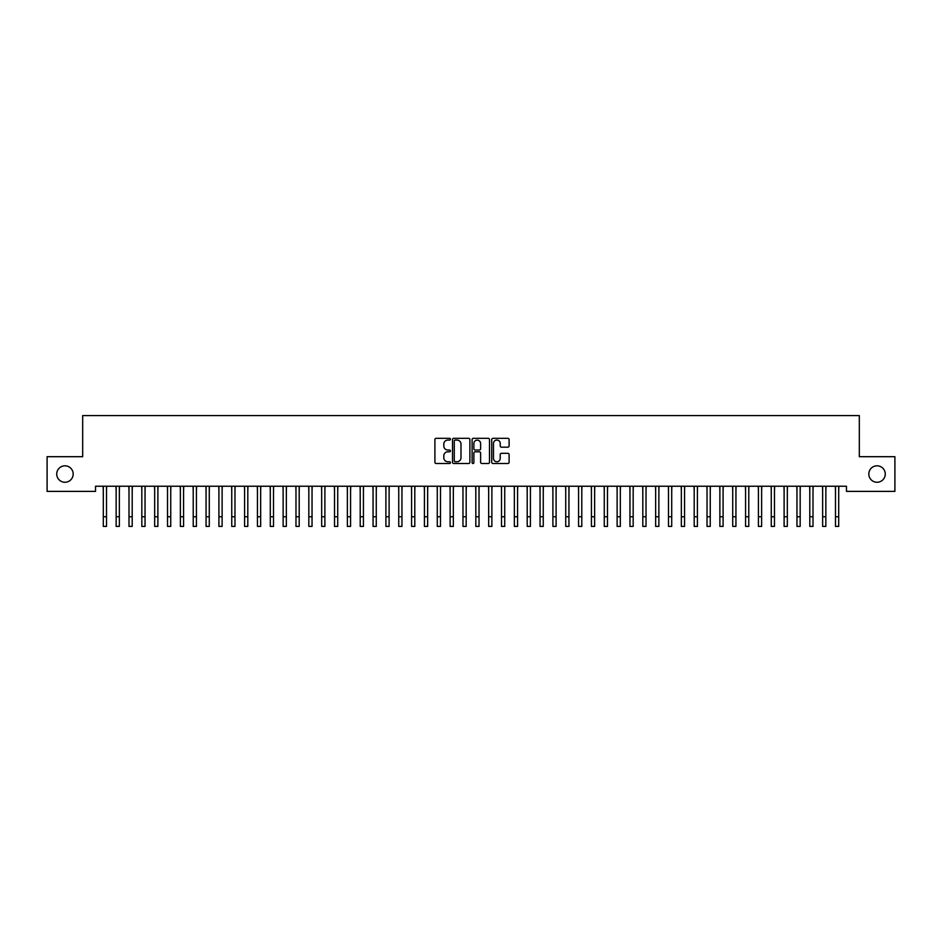 <?xml version="1.0" encoding="UTF-8"?>
<svg xmlns="http://www.w3.org/2000/svg" width="942" height="942" viewBox="0 0 942 942"><rect width="100%" height="100%" fill="white"/><g stroke="black" fill="none" stroke-linecap="round" stroke-linejoin="round"><path stroke-width="1.41" d="M450.453 439.196A0.883 0.883 0 0 0 449.57 438.313L436.17 438.313A1.26 1.26 0 0 0 434.91 439.573L434.91 462.263A1.26 1.26 0 0 0 436.17 463.523L449.57 463.523A0.883 0.883 0 0 0 450.453 462.64A0.883 0.883 0 0 0 449.57 461.757L447.827 461.757A4.039 4.039 0 0 1 443.8 457.73L443.8 455.834A4.039 4.039 0 0 1 447.827 451.795L449.57 451.795A0.883 0.883 0 0 0 450.453 450.912A0.883 0.883 0 0 0 449.57 450.029L447.827 450.029A4.039 4.039 0 0 1 443.8 446.002L443.8 444.106A4.039 4.039 0 0 1 447.827 440.067L449.57 440.067A0.883 0.883 0 0 0 450.453 439.196M868.818 474.038A8.219 8.219 0 0 0 877.049 482.257A8.219 8.219 0 0 0 885.268 474.038A8.219 8.219 0 0 0 877.049 465.819A8.219 8.219 0 0 0 868.818 474.038M56.732 474.038A8.219 8.219 0 0 0 64.951 482.257A8.219 8.219 0 0 0 73.182 474.038A8.219 8.219 0 0 0 64.951 465.819A8.219 8.219 0 0 0 56.732 474.038M507.844 447.191A1.26 1.26 0 0 0 509.104 445.931L509.104 439.573A1.26 1.26 0 0 0 507.844 438.313L492.972 438.313A1.26 1.26 0 0 0 491.712 439.573L491.712 462.263A1.26 1.26 0 0 0 492.972 463.523L507.844 463.523A1.26 1.26 0 0 0 509.104 462.263L509.104 454.574A1.26 1.26 0 0 0 507.844 453.314L501.485 453.314A1.26 1.26 0 0 0 500.226 454.574L500.226 458.389A3.368 3.368 0 0 1 496.846 461.757A3.368 3.368 0 0 1 493.478 458.389L493.478 443.447A3.368 3.368 0 0 1 496.846 440.067A3.368 3.368 0 0 1 500.226 443.447L500.226 445.931A1.26 1.26 0 0 0 501.485 447.191L507.844 447.191M846.469 486.237L95.531 486.237L95.531 491.383L47.1 491.383L47.1 456.693L82.684 456.693L82.684 415.587L859.316 415.587L859.316 456.693L894.9 456.693L894.9 491.383L846.469 491.383L846.469 486.237M469.893 439.573A1.26 1.26 0 0 0 468.633 438.313L453.761 438.313A1.26 1.26 0 0 0 452.501 439.573L452.501 462.263A1.26 1.26 0 0 0 453.761 463.523L468.633 463.523A1.26 1.26 0 0 0 469.893 462.263L469.893 439.573M473.367 438.313L488.239 438.313A1.26 1.26 0 0 1 489.499 439.573L489.499 462.263A1.26 1.26 0 0 1 488.239 463.523L481.88 463.523A1.26 1.26 0 0 1 480.608 462.263L480.608 453.055A1.26 1.26 0 0 0 479.348 451.795L475.133 451.795A1.26 1.26 0 0 0 473.873 453.055L473.873 462.64A0.883 0.883 0 0 1 472.99 463.523A0.883 0.883 0 0 1 472.107 462.64L472.107 439.573A1.26 1.26 0 0 1 473.367 438.313M455.139 440.067A0.883 0.883 0 0 0 454.268 440.95L454.268 460.873A0.883 0.883 0 0 0 455.139 461.757L456.976 461.757A4.039 4.039 0 0 0 461.003 457.73L461.003 444.106A4.039 4.039 0 0 0 456.976 440.067L455.139 440.067M480.608 443.505A3.368 3.368 0 0 0 477.241 440.138A3.368 3.368 0 0 0 473.873 443.505L473.873 448.769A1.26 1.26 0 0 0 475.133 450.029L479.348 450.029A1.26 1.26 0 0 0 480.608 448.769L480.608 443.505M106.505 491.088L106.67 486.237M103.302 491.088L103.137 486.237M103.302 526.413L106.505 526.413L103.302 526.413L103.302 486.649M106.505 526.413L106.505 486.649M119.351 491.088L119.516 486.237M116.149 491.088L115.984 486.237M132.198 491.088L132.363 486.237M128.995 491.088L128.83 486.237M116.149 526.413L119.351 526.413L116.149 526.413L116.149 486.649M119.351 526.413L119.351 486.649M128.995 526.413L132.198 526.413L128.995 526.413L128.995 486.649M132.198 526.413L132.198 486.649M145.044 491.088L145.209 486.237M141.83 491.088L141.677 486.237M157.891 491.088L158.056 486.237M154.676 491.088L154.523 486.237M141.83 526.413L145.044 526.413L141.83 526.413L141.83 486.649M145.044 526.413L145.044 486.649M154.676 526.413L157.891 526.413L154.676 526.413L154.676 486.649M157.891 526.413L157.891 486.649M170.738 491.088L170.902 486.237M167.523 491.088L167.358 486.237M167.523 526.413L170.738 526.413L167.523 526.413L167.523 486.649M170.738 526.413L170.738 486.649M183.584 491.088L183.749 486.237M180.369 491.088L180.205 486.237M180.369 526.413L183.584 526.413L180.369 526.413L180.369 486.649M183.584 526.413L183.584 486.649M196.431 491.088L196.595 486.237M193.216 491.088L193.051 486.237M209.277 491.088L209.442 486.237M206.062 491.088L205.898 486.237M222.124 491.088L222.277 486.237M218.909 491.088L218.744 486.237M234.97 491.088L235.123 486.237M231.756 491.088L231.591 486.237M247.805 491.088L247.97 486.237M244.602 491.088L244.437 486.237M260.651 491.088L260.816 486.237M257.449 491.088L257.284 486.237M273.498 491.088L273.663 486.237M270.295 491.088L270.13 486.237M286.344 491.088L286.509 486.237M283.13 491.088L282.977 486.237M299.191 491.088L299.356 486.237M295.976 491.088L295.823 486.237M193.216 526.413L196.431 526.413L193.216 526.413L193.216 486.649M196.431 526.413L196.431 486.649M206.062 526.413L209.277 526.413L206.062 526.413L206.062 486.649M209.277 526.413L209.277 486.649M218.909 526.413L222.124 526.413L218.909 526.413L218.909 486.649M222.124 526.413L222.124 486.649M231.756 526.413L234.97 526.413L231.756 526.413L231.756 486.649M234.97 526.413L234.97 486.649M244.602 526.413L247.805 526.413L244.602 526.413L244.602 486.649M247.805 526.413L247.805 486.649M257.449 526.413L260.651 526.413L257.449 526.413L257.449 486.649M260.651 526.413L260.651 486.649M270.295 526.413L273.498 526.413L270.295 526.413L270.295 486.649M273.498 526.413L273.498 486.649M283.13 526.413L286.344 526.413L283.13 526.413L283.13 486.649M286.344 526.413L286.344 486.649M295.976 526.413L299.191 526.413L295.976 526.413L295.976 486.649M299.191 526.413L299.191 486.649M312.038 491.088L312.202 486.237M308.823 491.088L308.658 486.237M308.823 526.413L312.038 526.413L308.823 526.413L308.823 486.649M312.038 526.413L312.038 486.649M324.884 491.088L325.049 486.237M321.669 491.088L321.505 486.237M321.669 526.413L324.884 526.413L321.669 526.413L321.669 486.649M324.884 526.413L324.884 486.649M337.731 491.088L337.895 486.237M334.516 491.088L334.351 486.237M334.516 526.413L337.731 526.413L334.516 526.413L334.516 486.649M337.731 526.413L337.731 486.649M350.577 491.088L350.742 486.237M347.363 491.088L347.198 486.237M347.363 526.413L350.577 526.413L347.363 526.413L347.363 486.649M350.577 526.413L350.577 486.649M363.424 491.088L363.577 486.237M360.209 491.088L360.044 486.237M360.209 526.413L363.424 526.413L360.209 526.413L360.209 486.649M363.424 526.413L363.424 486.649M376.27 491.088L376.423 486.237M373.056 491.088L372.891 486.237M373.056 526.413L376.27 526.413L373.056 526.413L373.056 486.649M376.27 526.413L376.27 486.649M389.105 491.088L389.27 486.237M385.902 491.088L385.737 486.237M385.902 526.413L389.105 526.413L385.902 526.413L385.902 486.649M389.105 526.413L389.105 486.649M401.951 491.088L402.116 486.237M398.749 491.088L398.584 486.237M398.749 526.413L401.951 526.413L398.749 526.413L398.749 486.649M401.951 526.413L401.951 486.649M414.798 491.088L414.963 486.237M411.595 491.088L411.43 486.237M411.595 526.413L414.798 526.413L411.595 526.413L411.595 486.649M414.798 526.413L414.798 486.649M427.644 491.088L427.809 486.237M424.43 491.088L424.277 486.237M424.43 526.413L427.644 526.413L424.43 526.413L424.43 486.649M427.644 526.413L427.644 486.649M440.491 491.088L440.656 486.237M437.276 491.088L437.123 486.237M437.276 526.413L440.491 526.413L437.276 526.413L437.276 486.649M440.491 526.413L440.491 486.649M453.337 491.088L453.502 486.237M450.123 491.088L449.958 486.237M450.123 526.413L453.337 526.413L450.123 526.413L450.123 486.649M453.337 526.413L453.337 486.649M466.184 491.088L466.349 486.237M462.969 491.088L462.805 486.237M462.969 526.413L466.184 526.413L462.969 526.413L462.969 486.649M466.184 526.413L466.184 486.649M479.031 491.088L479.195 486.237M475.816 491.088L475.651 486.237M475.816 526.413L479.031 526.413L475.816 526.413L475.816 486.649M479.031 526.413L479.031 486.649M491.877 491.088L492.042 486.237M488.663 491.088L488.498 486.237M488.663 526.413L491.877 526.413L488.663 526.413L488.663 486.649M491.877 526.413L491.877 486.649M504.724 491.088L504.877 486.237M501.509 491.088L501.344 486.237M501.509 526.413L504.724 526.413L501.509 526.413L501.509 486.649M504.724 526.413L504.724 486.649M517.57 491.088L517.723 486.237M514.356 491.088L514.191 486.237M514.356 526.413L517.57 526.413L514.356 526.413L514.356 486.649M517.57 526.413L517.57 486.649M530.405 491.088L530.57 486.237M527.202 491.088L527.037 486.237M527.202 526.413L530.405 526.413L527.202 526.413L527.202 486.649M530.405 526.413L530.405 486.649M543.251 491.088L543.416 486.237M540.049 491.088L539.884 486.237M540.049 526.413L543.251 526.413L540.049 526.413L540.049 486.649M543.251 526.413L543.251 486.649M556.098 491.088L556.263 486.237M552.895 491.088L552.73 486.237M552.895 526.413L556.098 526.413L552.895 526.413L552.895 486.649M556.098 526.413L556.098 486.649M568.944 491.088L569.109 486.237M565.73 491.088L565.577 486.237M565.73 526.413L568.944 526.413L565.73 526.413L565.73 486.649M568.944 526.413L568.944 486.649M581.791 491.088L581.956 486.237M578.576 491.088L578.423 486.237M578.576 526.413L581.791 526.413L578.576 526.413L578.576 486.649M581.791 526.413L581.791 486.649M594.638 491.088L594.802 486.237M591.423 491.088L591.258 486.237M591.423 526.413L594.638 526.413L591.423 526.413L591.423 486.649M594.638 526.413L594.638 486.649M607.484 491.088L607.649 486.237M604.269 491.088L604.105 486.237M604.269 526.413L607.484 526.413L604.269 526.413L604.269 486.649M607.484 526.413L607.484 486.649M620.331 491.088L620.495 486.237M617.116 491.088L616.951 486.237M617.116 526.413L620.331 526.413L617.116 526.413L617.116 486.649M620.331 526.413L620.331 486.649M633.177 491.088L633.342 486.237M629.962 491.088L629.798 486.237M629.962 526.413L633.177 526.413L629.962 526.413L629.962 486.649M633.177 526.413L633.177 486.649M646.024 491.088L646.177 486.237M642.809 491.088L642.644 486.237M642.809 526.413L646.024 526.413L642.809 526.413L642.809 486.649M646.024 526.413L646.024 486.649M658.87 491.088L659.023 486.237M655.656 491.088L655.491 486.237M655.656 526.413L658.87 526.413L655.656 526.413L655.656 486.649M658.87 526.413L658.87 486.649M671.705 491.088L671.87 486.237M668.502 491.088L668.337 486.237M668.502 526.413L671.705 526.413L668.502 526.413L668.502 486.649M671.705 526.413L671.705 486.649M684.551 491.088L684.716 486.237M681.349 491.088L681.184 486.237M681.349 526.413L684.551 526.413L681.349 526.413L681.349 486.649M684.551 526.413L684.551 486.649M697.398 491.088L697.563 486.237M694.195 491.088L694.03 486.237M694.195 526.413L697.398 526.413L694.195 526.413L694.195 486.649M697.398 526.413L697.398 486.649M710.244 491.088L710.409 486.237M707.03 491.088L706.877 486.237M707.03 526.413L710.244 526.413L707.03 526.413L707.03 486.649M710.244 526.413L710.244 486.649M723.091 491.088L723.256 486.237M719.876 491.088L719.723 486.237M719.876 526.413L723.091 526.413L719.876 526.413L719.876 486.649M723.091 526.413L723.091 486.649M735.938 491.088L736.102 486.237M732.723 491.088L732.558 486.237M732.723 526.413L735.938 526.413L732.723 526.413L732.723 486.649M735.938 526.413L735.938 486.649M748.784 491.088L748.949 486.237M745.569 491.088L745.405 486.237M745.569 526.413L748.784 526.413L745.569 526.413L745.569 486.649M748.784 526.413L748.784 486.649M761.631 491.088L761.795 486.237M758.416 491.088L758.251 486.237M758.416 526.413L761.631 526.413L758.416 526.413L758.416 486.649M761.631 526.413L761.631 486.649M774.477 491.088L774.642 486.237M771.263 491.088L771.098 486.237M771.263 526.413L774.477 526.413L771.263 526.413L771.263 486.649M774.477 526.413L774.477 486.649M787.324 491.088L787.477 486.237M784.109 491.088L783.944 486.237M784.109 526.413L787.324 526.413L784.109 526.413L784.109 486.649M787.324 526.413L787.324 486.649M800.17 491.088L800.323 486.237M796.956 491.088L796.791 486.237M796.956 526.413L800.17 526.413L796.956 526.413L796.956 486.649M800.17 526.413L800.17 486.649M813.005 491.088L813.17 486.237M809.802 491.088L809.637 486.237M809.802 526.413L813.005 526.413L809.802 526.413L809.802 486.649M813.005 526.413L813.005 486.649M825.851 491.088L826.016 486.237M822.649 491.088L822.484 486.237M822.649 526.413L825.851 526.413L822.649 526.413L822.649 486.649M825.851 526.413L825.851 486.649M838.698 491.088L838.863 486.237M835.495 491.088L835.33 486.237M835.495 526.413L838.698 526.413L835.495 526.413L835.495 486.649M838.698 526.413L838.698 486.649M103.302 516.769L106.505 516.769M116.149 516.769L119.351 516.769M128.995 516.769L132.198 516.769M141.83 516.769L145.044 516.769M154.676 516.769L157.891 516.769M167.523 516.769L170.738 516.769M180.369 516.769L183.584 516.769M193.216 516.769L196.431 516.769M206.062 516.769L209.277 516.769M218.909 516.769L222.124 516.769M231.756 516.769L234.97 516.769M244.602 516.769L247.805 516.769M257.449 516.769L260.651 516.769M270.295 516.769L273.498 516.769M283.13 516.769L286.344 516.769M295.976 516.769L299.191 516.769M308.823 516.769L312.038 516.769M321.669 516.769L324.884 516.769M334.516 516.769L337.731 516.769M347.363 516.769L350.577 516.769M360.209 516.769L363.424 516.769M373.056 516.769L376.27 516.769M385.902 516.769L389.105 516.769M398.749 516.769L401.951 516.769M411.595 516.769L414.798 516.769M424.43 516.769L427.644 516.769M437.276 516.769L440.491 516.769M450.123 516.769L453.337 516.769M462.969 516.769L466.184 516.769M475.816 516.769L479.031 516.769M488.663 516.769L491.877 516.769M501.509 516.769L504.724 516.769M514.356 516.769L517.57 516.769M527.202 516.769L530.405 516.769M540.049 516.769L543.251 516.769M552.895 516.769L556.098 516.769M565.73 516.769L568.944 516.769M578.576 516.769L581.791 516.769M591.423 516.769L594.638 516.769M604.269 516.769L607.484 516.769M617.116 516.769L620.331 516.769M629.962 516.769L633.177 516.769M642.809 516.769L646.024 516.769M655.656 516.769L658.87 516.769M668.502 516.769L671.705 516.769M681.349 516.769L684.551 516.769M694.195 516.769L697.398 516.769M707.03 516.769L710.244 516.769M719.876 516.769L723.091 516.769M732.723 516.769L735.938 516.769M745.569 516.769L748.784 516.769M758.416 516.769L761.631 516.769M771.263 516.769L774.477 516.769M784.109 516.769L787.324 516.769M796.956 516.769L800.17 516.769M809.802 516.769L813.005 516.769M822.649 516.769L825.851 516.769M835.495 516.769L838.698 516.769"/></g></svg>
